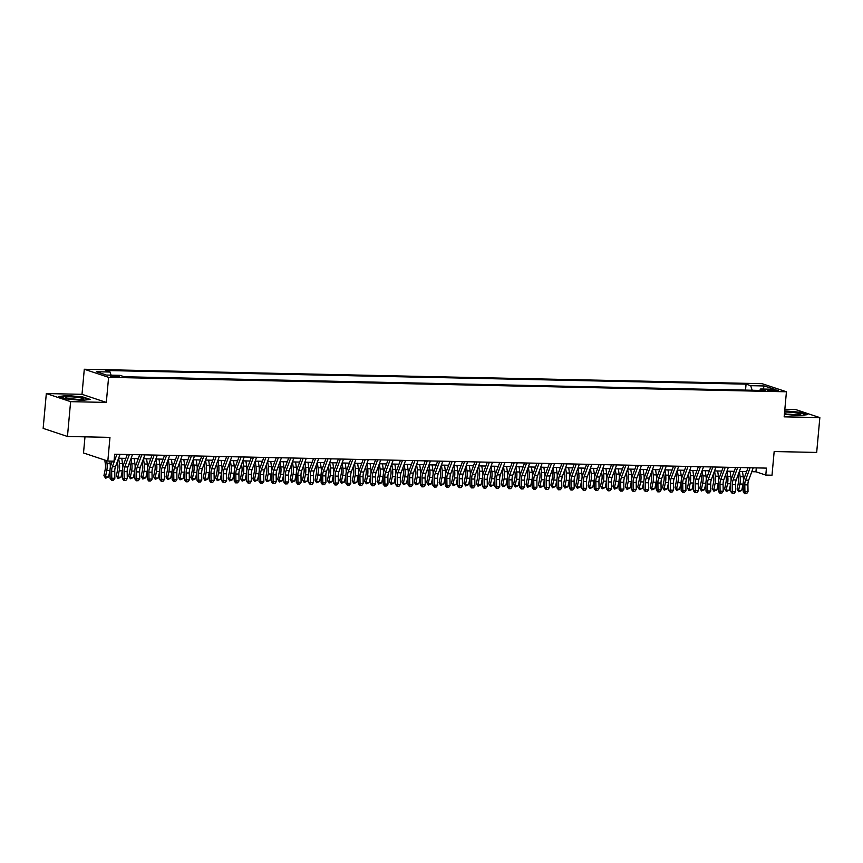 <?xml version="1.0" encoding="UTF-8"?>
<svg xmlns="http://www.w3.org/2000/svg" width="863" height="863" viewBox="0 0 863 863"><rect width="100%" height="100%" fill="white"/><g stroke="black" fill="none" stroke-linecap="round" stroke-linejoin="round"><path stroke-width="1.29" d="M116.883 377.012A4.509 0.572 5.2 0 0 119.277 376.721A4.509 0.572 5.2 0 0 112.675 375.61A4.509 0.572 5.2 0 0 110.291 375.901A4.509 0.572 5.2 0 0 116.883 377.012M84.984 436.851L83.517 452.967L107.821 461.058L114.024 461.198L114.66 454.229L766.43 468.113L765.794 475.082L772.007 475.211L774.165 451.532L816.678 452.439L819.85 417.616L795.546 409.515L784.845 409.289M46.322 393.56L43.15 428.382L67.454 436.473L70.615 401.651L106.311 402.417L108.598 377.347L84.294 369.245L82.007 394.315L46.322 393.56L70.615 401.651M108.598 377.347L786.441 391.78L762.137 383.69L84.294 369.245M772.094 389.677L769.365 389.612A4.369 0.561 5.2 0 0 767.045 389.903A4.369 0.561 5.2 0 0 773.431 390.971L776.161 391.036A4.369 0.561 5.2 0 0 778.48 390.745A4.369 0.561 5.2 0 0 772.094 389.677L771.986 390.907M752.18 390.259L750.681 385.675L746.074 384.143L105.48 370.497L110.076 372.029L96.419 371.737L106.397 375.06L120.054 375.351L124.65 376.883L765.254 390.529L760.659 388.997L759.71 390.41M750.681 385.675L764.327 385.966L774.316 389.289L760.659 388.997M745.934 390.119L124.272 376.753M107.821 461.058L109.968 437.379L67.454 436.473M786.441 391.78L784.154 416.851L819.85 417.616M751.77 471.705L755.945 471.791L765.794 475.082M118.619 458.221L125.869 458.372M131.036 458.48L138.285 458.641M142.201 462.126L142.632 465.125A7.055 3.344 91.2 0 1 142.492 470.011L141.176 476.408L142.708 477.714L144.024 471.317A10.572 5.016 -88.8 0 0 144.24 464.003L143.485 458.749L150.701 458.9M154.617 462.395L155.049 465.394A7.055 3.344 91.2 0 1 154.909 470.27L153.592 476.667L155.124 477.983L156.44 471.576A10.572 5.016 -88.8 0 0 156.656 464.262L155.901 459.008L163.107 459.17M167.034 462.654L167.465 465.653A7.055 3.344 91.2 0 1 167.325 470.54L166.009 476.937L167.541 478.242L168.857 471.845A10.572 5.016 -88.8 0 0 169.072 464.531L168.307 459.278L175.523 459.429M180.691 459.537L187.94 459.699M193.107 459.806L200.356 459.957M205.523 460.065L212.773 460.227M216.689 463.711L217.12 466.721A7.055 3.344 91.2 0 1 216.98 471.597L215.664 477.994L217.196 479.299L218.512 472.902A10.572 5.016 -88.8 0 0 218.727 465.589L217.972 460.335L225.189 460.486M230.356 460.594L237.595 460.756M242.773 460.864L250.011 461.015M255.178 461.133L262.428 461.284M267.595 461.392L274.844 461.543M280.011 461.662L287.26 461.813M291.176 465.308L291.618 468.307A7.055 3.344 91.2 0 1 291.467 473.183L290.151 479.58L291.683 480.885L292.999 474.488A10.572 5.016 -88.8 0 0 293.215 467.174L292.46 461.921L299.677 462.072M303.593 465.567L304.024 468.566A7.055 3.344 91.2 0 1 303.884 473.442L302.568 479.85L304.1 481.155L305.416 474.747A10.572 5.016 -88.8 0 0 305.631 467.433L304.876 462.19L312.093 462.341M317.26 462.449L324.499 462.6M329.677 462.719L336.915 462.87M342.082 462.978L349.332 463.129M354.499 463.248L361.748 463.399M365.675 466.894L366.106 469.893A7.055 3.344 91.2 0 1 365.955 474.769L364.639 481.166L366.171 482.471L367.487 476.074A10.572 5.016 -88.8 0 0 367.703 468.76L366.948 463.507L374.164 463.658M378.08 467.153L378.512 470.152A7.055 3.344 91.2 0 1 378.372 475.028L377.055 481.435L378.587 482.741L379.903 476.333A10.572 5.016 -88.8 0 0 380.119 469.019L379.364 463.776L386.581 463.927M391.748 464.035L398.986 464.197M404.164 464.305L411.403 464.456M416.57 464.564L423.819 464.726M428.987 464.833L436.236 464.984M440.162 468.48L440.594 471.478A7.055 3.344 91.2 0 1 440.454 476.354L439.127 482.751L440.659 484.057L441.975 477.66A10.572 5.016 -88.8 0 0 442.19 470.346L441.435 465.092L448.652 465.254M452.568 468.738L453.01 471.737A7.055 3.344 91.2 0 1 452.859 476.613L451.543 483.021L453.075 484.326L454.391 477.929A10.572 5.016 -88.8 0 0 454.607 470.605L453.852 465.362L461.069 465.513M466.236 465.621L473.485 465.783M478.652 465.891L485.891 466.042M491.069 466.149L498.307 466.311M503.474 466.419L510.723 466.57M514.65 470.065L515.082 473.064A7.055 3.344 91.2 0 1 514.941 477.94L513.614 484.337L515.146 485.642L516.473 479.245A10.572 5.016 -88.8 0 0 516.678 471.932L515.923 466.678L523.14 466.84M527.066 470.324L527.498 473.323A7.055 3.344 91.2 0 1 527.347 478.199L526.031 484.607L527.563 485.912L528.879 479.515A10.572 5.016 -88.8 0 0 529.095 472.201L528.339 466.948L535.556 467.099M540.723 467.207L547.973 467.368M553.14 467.476L560.378 467.627M565.556 467.735L572.795 467.897M577.962 468.005L585.211 468.156M589.138 471.651L589.569 474.65A7.055 3.344 91.2 0 1 589.429 479.526L588.113 485.923L589.634 487.239L590.961 480.831A10.572 5.016 -88.8 0 0 591.166 473.517L590.411 468.275L597.628 468.426M601.554 471.91L601.986 474.92A7.055 3.344 91.2 0 1 601.845 479.796L600.519 486.193L602.05 487.498L603.366 481.101A10.572 5.016 -88.8 0 0 603.582 473.787L602.827 468.533L610.044 468.685M615.211 468.792L622.46 468.954M627.628 469.062L634.877 469.213M640.044 469.332L647.282 469.483M651.209 472.978L651.641 475.977A7.055 3.344 91.2 0 1 651.5 480.853L650.184 487.25L651.716 488.555L653.032 482.158A10.572 5.016 -88.8 0 0 653.248 474.844L652.482 469.591L659.699 469.742M663.625 473.237L664.057 476.236A7.055 3.344 91.2 0 1 663.917 481.112L662.601 487.519L664.132 488.825L665.449 482.417A10.572 5.016 -88.8 0 0 665.653 475.103L664.898 469.86L672.115 470.011M676.042 473.507L676.473 476.505A7.055 3.344 91.2 0 1 676.333 481.381L675.006 487.778L676.538 489.084L677.865 482.687A10.572 5.016 -88.8 0 0 678.07 475.373L677.315 470.119L684.532 470.27M689.699 470.389L696.948 470.54M702.115 470.648L709.364 470.799M714.532 470.918L721.77 471.069M725.697 474.564L726.128 477.563A7.055 3.344 91.2 0 1 725.988 482.439L724.672 488.836L726.204 490.141L727.52 483.744A10.572 5.016 -88.8 0 0 727.736 476.43L726.98 471.176L734.186 471.327M738.113 474.823L738.545 477.822A7.055 3.344 91.2 0 1 738.404 482.697L737.088 489.105L738.62 490.411L739.936 484.003A10.572 5.016 -88.8 0 0 740.141 476.689L739.386 471.446L746.603 471.597M756.301 467.897L755.945 471.791M745.546 389.99L746.074 384.143M110.076 372.029L111.1 375.168M762.946 389.051L764.327 385.966M784.391 414.294L798.879 415.664L807.196 414.693L799.882 412.255L784.704 410.831M106.311 402.417L82.007 394.315M66.289 398.911L81.931 400.389L90.248 399.429L82.934 396.991L67.292 395.513L58.964 396.473L66.289 398.911M753.205 467.832L748.642 480.216A7.055 3.344 -88.8 0 0 747.908 484.898L748.016 491.781L744.92 491.705L745.373 493.636L744.704 493.722L746.614 493.658L745.373 493.636M750.098 467.768L745.535 480.152A7.055 3.344 -88.8 0 0 744.801 484.833L744.92 491.705L743.248 491.953L743.14 485.071A10.572 5.016 91.2 0 1 744.23 478.048L748.027 467.724M743.248 491.953L744.704 493.722M746.614 493.658L748.016 491.781M738.739 491.737L738.62 490.411L741.716 490.475L738.739 491.737L737.088 489.105M741.716 490.475L743.032 484.078A10.572 5.016 -88.8 0 0 743.172 483.323M743.421 481.187A10.572 5.016 -88.8 0 0 743.248 476.754L742.493 471.511M784.456 413.614A9.169 1.176 5.2 0 0 795.805 414.92A9.169 1.176 5.2 0 0 800.411 414.574A9.169 1.176 5.2 0 0 797.132 413.075A9.169 1.176 5.2 0 0 787.261 412.083A9.169 1.176 5.2 0 0 784.586 412.115M795.524 414.92A6.278 0.798 5.2 0 0 788.458 414.175A6.278 0.798 5.2 0 0 787.358 414.175M784.672 411.166L799.602 412.568L806.301 414.801M83.711 399.094A9.169 1.176 5.2 0 0 74.919 397.088A9.169 1.176 5.2 0 0 65.459 397.368A9.169 1.176 5.2 0 0 65.664 397.681A9.169 1.176 5.2 0 0 74.477 399.396A9.169 1.176 5.2 0 0 83.463 399.299A9.169 1.176 5.2 0 0 83.711 399.094M78.576 399.645A6.278 0.798 5.2 0 0 70.399 398.9M59.806 396.753L67.497 395.869L82.643 397.293L89.353 399.526M740.788 467.563L736.225 479.957A7.055 3.344 -88.8 0 0 735.492 484.639L735.6 491.511L732.504 491.446L732.957 493.366L732.288 493.463L734.197 493.388L732.957 493.366M737.682 467.498L733.119 479.893A7.055 3.344 -88.8 0 0 732.396 484.575L732.504 491.446L730.832 491.683L730.724 484.812A10.572 5.016 91.2 0 1 731.813 477.789L735.621 467.455M730.832 491.683L732.288 493.463M734.197 493.388L735.6 491.511M728.372 467.304L723.809 479.688A7.055 3.344 -88.8 0 0 723.075 484.37L723.194 491.252L720.087 491.176L720.54 493.097L719.871 493.194L721.792 493.129L720.54 493.097M725.265 467.239L720.702 479.623A7.055 3.344 -88.8 0 0 719.979 484.305L720.087 491.176L718.415 491.425L718.307 484.542A10.572 5.016 91.2 0 1 719.397 477.519L723.205 467.196M718.415 491.425L719.871 493.194M721.792 493.129L723.194 491.252M715.956 467.034L711.392 479.429A7.055 3.344 -88.8 0 0 710.67 484.111L710.778 490.982L707.671 490.918L708.135 492.838L707.466 492.935L709.375 492.859L708.135 492.838M712.849 466.969L708.286 479.364A7.055 3.344 -88.8 0 0 707.563 484.046L707.671 490.918L705.999 491.155L705.891 484.283A10.572 5.016 91.2 0 1 706.98 477.261L710.788 466.926M705.999 491.155L707.466 492.935M709.375 492.859L710.778 490.982M703.539 466.775L698.976 479.159A7.055 3.344 -88.8 0 0 698.253 483.841L698.361 490.723L695.254 490.648L695.718 492.568L695.049 492.665L696.959 492.6L695.718 492.568M700.432 466.71L695.88 479.094A7.055 3.344 -88.8 0 0 695.147 483.776L695.254 490.648L693.582 490.896L693.474 484.014A10.572 5.016 91.2 0 1 694.564 476.991L698.372 466.667M693.582 490.896L695.049 492.665M696.959 492.6L698.361 490.723M726.322 491.479L726.204 490.141L729.3 490.206L726.322 491.479L724.672 488.836M729.3 490.206L730.627 483.809A10.572 5.016 -88.8 0 0 730.767 483.053M731.004 480.918A10.572 5.016 -88.8 0 0 730.832 476.495L730.076 471.241M713.28 474.294L713.712 477.293A7.055 3.344 91.2 0 1 713.572 482.169L712.255 488.577L713.787 489.882L715.103 483.474A10.572 5.016 -88.8 0 0 715.319 476.16L714.564 470.918M713.906 491.209L713.787 489.882L716.894 489.947L713.906 491.209L712.255 488.577M716.894 489.947L718.21 483.55A10.572 5.016 -88.8 0 0 718.35 482.795M718.588 480.659A10.572 5.016 -88.8 0 0 718.426 476.225L717.66 470.982M700.864 474.035L701.295 477.034A7.055 3.344 91.2 0 1 701.155 481.91L699.839 488.307L701.371 489.612L702.687 483.215A10.572 5.016 -88.8 0 0 702.903 475.901L702.148 470.648M701.49 490.95L701.371 489.612L704.478 489.677L701.49 490.95L699.839 488.307M704.478 489.677L705.794 483.28A10.572 5.016 -88.8 0 0 705.934 482.525M706.171 480.389A10.572 5.016 -88.8 0 0 706.01 475.966L705.254 470.713M688.458 473.765L688.89 476.764A7.055 3.344 91.2 0 1 688.739 481.64L687.423 488.048L688.954 489.353L690.271 482.946A10.572 5.016 -88.8 0 0 690.486 475.632L689.731 470.389M689.073 490.68L688.954 489.353L692.061 489.418L689.073 490.68L687.423 488.048M692.061 489.418L693.377 483.01A10.572 5.016 -88.8 0 0 693.518 482.266M693.755 480.13A10.572 5.016 -88.8 0 0 693.593 475.696L692.838 470.454M691.123 466.505L686.56 478.9A7.055 3.344 -88.8 0 0 685.837 483.582L685.945 490.454L682.838 490.389L683.302 492.309L682.633 492.406L684.542 492.331L683.302 492.309M688.027 466.441L683.464 478.825A7.055 3.344 -88.8 0 0 682.73 483.507L682.838 490.389L681.166 490.626L681.058 483.755A10.572 5.016 91.2 0 1 682.158 476.732L685.956 466.398M681.166 490.626L682.633 492.406M684.542 492.331L685.945 490.454M676.668 490.411L676.538 489.084L679.645 489.148L676.668 490.411L675.006 487.778M679.645 489.148L680.961 482.751A10.572 5.016 -88.8 0 0 681.101 481.996M681.349 479.86A10.572 5.016 -88.8 0 0 681.177 475.437L680.422 470.184M678.706 466.247L674.154 478.631A7.055 3.344 -88.8 0 0 673.42 483.312L673.528 490.195L670.432 490.119L670.885 492.039L670.217 492.137L672.126 492.072L670.885 492.039M675.61 466.182L671.047 478.566A7.055 3.344 -88.8 0 0 670.314 483.248L670.432 490.119L668.76 490.367L668.642 483.485A10.572 5.016 91.2 0 1 669.742 476.462L673.539 466.139M668.76 490.367L670.217 492.137M672.126 492.072L673.528 490.195M664.251 490.152L664.132 488.825L667.228 488.89L664.251 490.152L662.601 487.519M667.228 488.89L668.545 482.482A10.572 5.016 -88.8 0 0 668.685 481.737M668.933 479.591A10.572 5.016 -88.8 0 0 668.76 475.168L668.005 469.925M666.301 465.977L661.738 478.372A7.055 3.344 -88.8 0 0 661.004 483.053L661.112 489.925L658.016 489.86L658.469 491.781L657.8 491.878L659.71 491.802L658.469 491.781M663.194 465.912L658.631 478.296A7.055 3.344 -88.8 0 0 657.908 482.978L658.016 489.86L656.344 490.098L656.236 483.226A10.572 5.016 91.2 0 1 657.326 476.203L661.134 465.869M656.344 490.098L657.8 491.878M659.71 491.802L661.112 489.925M651.835 489.882L651.716 488.555L654.812 488.62L651.835 489.882L650.184 487.25M654.812 488.62L656.139 482.223A10.572 5.016 -88.8 0 0 656.268 481.468M656.516 479.332A10.572 5.016 -88.8 0 0 656.344 474.909L655.589 469.655M653.884 465.718L649.321 478.102A7.055 3.344 -88.8 0 0 648.588 482.784L648.706 489.655L645.6 489.591L646.053 491.511L645.384 491.608L647.293 491.543L646.053 491.511M650.778 465.653L646.214 478.037A7.055 3.344 -88.8 0 0 645.492 482.719L645.6 489.591L643.927 489.839L643.82 482.956A10.572 5.016 91.2 0 1 644.909 475.934L648.717 465.61M643.927 489.839L645.384 491.608M647.293 491.543L648.706 489.655M638.793 472.708L639.224 475.707A7.055 3.344 91.2 0 1 639.084 480.583L637.768 486.98L639.3 488.296L640.616 481.888A10.572 5.016 -88.8 0 0 640.831 474.574L640.076 469.332M639.418 489.623L639.3 488.296L642.406 488.361L639.418 489.623L637.768 486.98M642.406 488.361L643.722 481.953A10.572 5.016 -88.8 0 0 643.863 481.209M644.1 479.062A10.572 5.016 -88.8 0 0 643.927 474.639L643.172 469.396M641.468 465.448L636.905 477.843A7.055 3.344 -88.8 0 0 636.182 482.525L636.29 489.397L633.183 489.332L633.647 491.252L632.978 491.349L634.888 491.274L633.647 491.252M638.361 465.384L633.798 477.768A7.055 3.344 -88.8 0 0 633.075 482.449L633.183 489.332L631.511 489.569L631.403 482.697A10.572 5.016 91.2 0 1 632.493 475.675L636.301 465.34M631.511 489.569L632.978 491.349M634.888 491.274L636.29 489.397M626.376 472.439L626.808 475.448A7.055 3.344 91.2 0 1 626.667 480.324L625.351 486.721L626.883 488.026L628.199 481.63A10.572 5.016 -88.8 0 0 628.415 474.316L627.66 469.062M627.002 489.353L626.883 488.026L629.99 488.091L627.002 489.353L625.351 486.721M629.99 488.091L631.306 481.694A10.572 5.016 -88.8 0 0 631.446 480.939M631.684 478.803A10.572 5.016 -88.8 0 0 631.522 474.38L630.756 469.127M629.051 465.189L624.488 477.573A7.055 3.344 -88.8 0 0 623.766 482.255L623.873 489.127L620.767 489.062L621.231 490.982L620.562 491.079L622.471 491.015L621.231 490.982M625.945 465.125L621.382 477.509A7.055 3.344 -88.8 0 0 620.659 482.19L620.767 489.062L619.095 489.31L618.987 482.428A10.572 5.016 91.2 0 1 620.076 475.405L623.884 465.081M619.095 489.31L620.562 491.079M622.471 491.015L623.873 489.127M613.96 472.18L614.402 475.179A7.055 3.344 91.2 0 1 614.251 480.055L612.935 486.452L614.467 487.768L615.783 481.36A10.572 5.016 -88.8 0 0 615.999 474.046L615.243 468.803M614.585 489.094L614.467 487.768L617.574 487.832L614.585 489.094L612.935 486.452M617.574 487.832L618.89 481.425A10.572 5.016 -88.8 0 0 619.03 480.68M619.267 478.534A10.572 5.016 -88.8 0 0 619.105 474.111L618.35 468.868M616.635 464.92L612.072 477.315A7.055 3.344 -88.8 0 0 611.349 481.996L611.457 488.868L608.35 488.803L608.814 490.723L608.145 490.82L610.055 490.745L608.814 490.723M613.539 464.855L608.976 477.239A7.055 3.344 -88.8 0 0 608.242 481.921L608.35 488.803L606.678 489.041L606.57 482.169A10.572 5.016 91.2 0 1 607.66 475.146L611.468 464.812M606.678 489.041L608.145 490.82M610.055 490.745L611.457 488.868M602.18 488.825L602.05 487.498L605.157 487.563L602.18 488.825L600.519 486.193M605.157 487.563L606.473 481.166A10.572 5.016 -88.8 0 0 606.613 480.411M606.851 478.275A10.572 5.016 -88.8 0 0 606.689 473.852L605.934 468.598M604.219 464.661L599.656 477.045A7.055 3.344 -88.8 0 0 598.933 481.727L599.041 488.598L595.934 488.534L596.398 490.454L595.729 490.551L597.638 490.486L596.398 490.454M601.123 464.596L596.56 476.98A7.055 3.344 -88.8 0 0 595.826 481.662L595.934 488.534L594.273 488.782L594.154 481.899A10.572 5.016 91.2 0 1 595.254 474.877L599.051 464.553M594.273 488.782L595.729 490.551M597.638 490.486L599.041 488.598M589.763 488.566L589.634 487.239L592.741 487.304L589.763 488.566L588.113 485.923M592.741 487.304L594.057 480.896A10.572 5.016 -88.8 0 0 594.197 480.152M594.445 478.005A10.572 5.016 -88.8 0 0 594.273 473.582L593.517 468.339M591.813 464.391L587.25 476.786A7.055 3.344 -88.8 0 0 586.516 481.457L586.624 488.339L583.528 488.275L583.981 490.195L583.312 490.292L585.222 490.216L583.981 490.195M588.706 464.326L584.143 476.71A7.055 3.344 -88.8 0 0 583.41 481.392L583.528 488.275L581.856 488.512L581.748 481.64A10.572 5.016 91.2 0 1 582.838 474.618L586.635 464.283M581.856 488.512L583.312 490.292M585.222 490.216L586.624 488.339M576.721 471.381L577.153 474.38A7.055 3.344 91.2 0 1 577.013 479.267L575.697 485.664L577.228 486.969L578.544 480.572A10.572 5.016 -88.8 0 0 578.749 473.258L577.994 468.005M577.347 488.296L577.228 486.969L580.324 487.034L577.347 488.296L575.697 485.664M580.324 487.034L581.64 480.637A10.572 5.016 -88.8 0 0 581.781 479.882M582.029 477.746A10.572 5.016 -88.8 0 0 581.856 473.323L581.101 468.07M579.397 464.132L574.834 476.516A7.055 3.344 -88.8 0 0 574.1 481.198L574.208 488.07L571.112 488.005L571.565 489.925L570.896 490.022L572.805 489.957L571.565 489.925M576.29 464.067L571.727 476.452A7.055 3.344 -88.8 0 0 571.004 481.133L571.112 488.005L569.44 488.253L569.332 481.371A10.572 5.016 91.2 0 1 570.421 474.348L574.229 464.024M569.44 488.253L570.896 490.022M572.805 489.957L574.208 488.07M564.305 471.122L564.736 474.121A7.055 3.344 91.2 0 1 564.596 478.997L563.28 485.394L564.812 486.71L566.128 480.303A10.572 5.016 -88.8 0 0 566.344 472.989L565.589 467.735M564.931 488.037L564.812 486.71L567.908 486.775L564.931 488.037L563.28 485.394M567.908 486.775L569.235 480.367A10.572 5.016 -88.8 0 0 569.375 479.623M569.612 477.476A10.572 5.016 -88.8 0 0 569.44 473.053L568.685 467.811M566.98 463.863L562.417 476.247A7.055 3.344 -88.8 0 0 561.684 480.928L561.802 487.811L558.695 487.746L559.148 489.666L558.48 489.763L560.4 489.688L559.148 489.666M563.873 463.798L559.31 476.182A7.055 3.344 -88.8 0 0 558.588 480.864L558.695 487.746L557.023 487.983L556.915 481.112A10.572 5.016 91.2 0 1 558.005 474.089L561.813 463.755M557.023 487.983L558.48 489.763M560.4 489.688L561.802 487.811M551.889 470.853L552.32 473.852A7.055 3.344 91.2 0 1 552.18 478.738L550.864 485.135L552.396 486.441L553.712 480.044A10.572 5.016 -88.8 0 0 553.927 472.73L553.172 467.476M552.514 487.768L552.396 486.441L555.502 486.505L552.514 487.768L550.864 485.135M555.502 486.505L556.818 480.108A10.572 5.016 -88.8 0 0 556.959 479.353M557.196 477.217A10.572 5.016 -88.8 0 0 557.034 472.795L556.268 467.541M554.564 463.604L550.001 475.988A7.055 3.344 -88.8 0 0 549.278 480.669L549.386 487.541L546.279 487.476L546.743 489.397L546.074 489.494L547.983 489.429L546.743 489.397M551.457 463.539L546.894 475.923A7.055 3.344 -88.8 0 0 546.171 480.605L546.279 487.476L544.607 487.714L544.499 480.842A10.572 5.016 91.2 0 1 545.589 473.819L549.397 463.496M544.607 487.714L546.074 489.494M547.983 489.429L549.386 487.541M539.472 470.594L539.904 473.593A7.055 3.344 91.2 0 1 539.763 478.469L538.447 484.866L539.979 486.182L541.295 479.774A10.572 5.016 -88.8 0 0 541.511 472.46L540.756 467.207M540.098 487.509L539.979 486.182L543.086 486.247L540.098 487.509L538.447 484.866M543.086 486.247L544.402 479.839A10.572 5.016 -88.8 0 0 544.542 479.094M544.78 476.948A10.572 5.016 -88.8 0 0 544.618 472.525L543.863 467.282M542.147 463.334L537.584 475.718A7.055 3.344 -88.8 0 0 536.862 480.4L536.969 487.282L533.863 487.217L534.326 489.138L533.658 489.235L535.567 489.159L534.326 489.138M539.041 463.269L534.488 475.653A7.055 3.344 -88.8 0 0 533.755 480.335L533.863 487.217L532.191 487.455L532.083 480.583A10.572 5.016 91.2 0 1 533.172 473.56L536.98 463.226M532.191 487.455L533.658 489.235M535.567 489.159L536.969 487.282M527.681 487.239L527.563 485.912L530.669 485.977L527.681 487.239L526.031 484.607M530.669 485.977L531.986 479.58A10.572 5.016 -88.8 0 0 532.126 478.825M532.363 476.689A10.572 5.016 -88.8 0 0 532.201 472.266L531.446 467.012M529.731 463.075L525.168 475.459A7.055 3.344 -88.8 0 0 524.445 480.141L524.553 487.012L521.446 486.948L521.91 488.868L521.241 488.965L523.151 488.9L521.91 488.868M526.635 463.01L522.072 475.394A7.055 3.344 -88.8 0 0 521.338 480.076L521.446 486.948L519.774 487.185L519.666 480.313A10.572 5.016 91.2 0 1 520.767 473.291L524.564 462.956M519.774 487.185L521.241 488.965M523.151 488.9L524.553 487.012M515.276 486.98L515.146 485.642L518.253 485.718L515.276 486.98L513.614 484.337M518.253 485.718L519.569 479.31A10.572 5.016 -88.8 0 0 519.709 478.566M519.958 476.419A10.572 5.016 -88.8 0 0 519.785 471.996L519.03 466.754M517.315 462.805L512.762 475.189A7.055 3.344 -88.8 0 0 512.029 479.871L512.137 486.754L509.041 486.689L509.494 488.609L508.825 488.706L510.734 488.631L509.494 488.609M514.219 462.741L509.655 475.125A7.055 3.344 -88.8 0 0 508.922 479.806L509.041 486.689L507.368 486.926L507.25 480.055A10.572 5.016 91.2 0 1 508.35 473.032L512.147 462.697M507.368 486.926L508.825 488.706M510.734 488.631L512.137 486.754M502.234 469.796L502.665 472.795A7.055 3.344 91.2 0 1 502.525 477.671L501.209 484.078L502.741 485.384L504.057 478.987A10.572 5.016 -88.8 0 0 504.262 471.673L503.507 466.419M502.859 486.71L502.741 485.384L505.837 485.448L502.859 486.71L501.209 484.078M505.837 485.448L507.153 479.051A10.572 5.016 -88.8 0 0 507.293 478.296M507.541 476.16A10.572 5.016 -88.8 0 0 507.368 471.737L506.613 466.484M504.909 462.546L500.346 474.93A7.055 3.344 -88.8 0 0 499.612 479.612L499.72 486.484L496.624 486.419L497.077 488.339L496.408 488.436L498.318 488.372L497.077 488.339M501.802 462.482L497.239 474.866A7.055 3.344 -88.8 0 0 496.516 479.548L496.624 486.419L494.952 486.656L494.844 479.785A10.572 5.016 91.2 0 1 495.934 472.762L499.742 462.428M494.952 486.656L496.408 488.436M498.318 488.372L499.72 486.484M489.817 469.537L490.249 472.536A7.055 3.344 91.2 0 1 490.108 477.412L488.792 483.809L490.324 485.114L491.64 478.717A10.572 5.016 -88.8 0 0 491.856 471.403L491.09 466.149M490.443 486.452L490.324 485.114L493.42 485.189L490.443 486.452L488.792 483.809M493.42 485.189L494.747 478.782A10.572 5.016 -88.8 0 0 494.877 478.037M495.125 475.891A10.572 5.016 -88.8 0 0 494.952 471.468L494.197 466.225M492.493 462.277L487.929 474.661A7.055 3.344 -88.8 0 0 487.196 479.343L487.315 486.225L484.208 486.16L484.661 488.08L483.992 488.178L485.901 488.102L484.661 488.08M489.386 462.212L484.823 474.596A7.055 3.344 -88.8 0 0 484.1 479.278L484.208 486.16L482.536 486.398L482.428 479.526A10.572 5.016 91.2 0 1 483.517 472.503L487.325 462.169M482.536 486.398L483.992 488.178M485.901 488.102L487.315 486.225M477.401 469.267L477.832 472.266A7.055 3.344 91.2 0 1 477.692 477.142L476.376 483.55L477.908 484.855L479.224 478.458A10.572 5.016 -88.8 0 0 479.44 471.144L478.685 465.891M478.026 486.182L477.908 484.855L481.015 484.92L478.026 486.182L476.376 483.55M481.015 484.92L482.331 478.523A10.572 5.016 -88.8 0 0 482.471 477.768M482.708 475.632A10.572 5.016 -88.8 0 0 482.536 471.209L481.781 465.955M480.076 462.018L475.513 474.402A7.055 3.344 -88.8 0 0 474.79 479.084L474.898 485.955L471.791 485.891L472.255 487.811L471.586 487.908L473.496 487.843L472.255 487.811M476.969 461.942L472.406 474.337A7.055 3.344 -88.8 0 0 471.683 479.019L471.791 485.891L470.119 486.128L470.011 479.256A10.572 5.016 91.2 0 1 471.101 472.234L474.909 461.899M470.119 486.128L471.586 487.908M473.496 487.843L474.898 485.955M464.984 469.008L465.416 472.007A7.055 3.344 91.2 0 1 465.276 476.883L463.96 483.28L465.491 484.585L466.807 478.188A10.572 5.016 -88.8 0 0 467.023 470.874L466.268 465.621M465.61 485.923L465.491 484.585L468.598 484.661L465.61 485.923L463.96 483.28M468.598 484.661L469.914 478.253A10.572 5.016 -88.8 0 0 470.055 477.509M470.292 475.362A10.572 5.016 -88.8 0 0 470.13 470.939L469.364 465.686M467.66 461.748L463.097 474.132A7.055 3.344 -88.8 0 0 462.374 478.814L462.482 485.696L459.375 485.632L459.839 487.552L459.17 487.649L461.079 487.573L459.839 487.552M464.553 461.683L459.99 474.067A7.055 3.344 -88.8 0 0 459.267 478.749L459.375 485.632L457.703 485.869L457.595 478.987A10.572 5.016 91.2 0 1 458.685 471.975L462.492 461.64M457.703 485.869L459.17 487.649M461.079 487.573L462.482 485.696M453.194 485.653L453.075 484.326L456.182 484.391L453.194 485.653L451.543 483.021M456.182 484.391L457.498 477.994A10.572 5.016 -88.8 0 0 457.638 477.239M457.875 475.103A10.572 5.016 -88.8 0 0 457.714 470.68L456.959 465.427M455.243 461.489L450.68 473.873A7.055 3.344 -88.8 0 0 449.957 478.555L450.065 485.427L446.958 485.362L447.422 487.282L446.754 487.379L448.663 487.315L447.422 487.282M452.147 461.414L447.584 473.809A7.055 3.344 -88.8 0 0 446.851 478.49L446.958 485.362L445.286 485.599L445.179 478.728A10.572 5.016 91.2 0 1 446.268 471.705L450.076 461.371M445.286 485.599L446.754 487.379M448.663 487.315L450.065 485.427M440.788 485.394L440.659 484.057L443.765 484.132L440.788 485.394L439.127 482.751M443.765 484.132L445.081 477.724A10.572 5.016 -88.8 0 0 445.222 476.98M445.459 474.833A10.572 5.016 -88.8 0 0 445.297 470.411L444.542 465.157M442.827 461.22L438.264 473.604A7.055 3.344 -88.8 0 0 437.541 478.285L437.649 485.168L434.542 485.103L435.006 487.023L434.337 487.12L436.247 487.045L435.006 487.023M439.731 461.155L435.168 473.539A7.055 3.344 -88.8 0 0 434.434 478.221L434.542 485.103L432.881 485.34L432.762 478.458A10.572 5.016 91.2 0 1 433.862 471.435L437.66 461.112M432.881 485.34L434.337 487.12M436.247 487.045L437.649 485.168M430.421 460.961L425.858 473.345A7.055 3.344 -88.8 0 0 425.125 478.026L425.232 484.898L422.136 484.833L422.59 486.754L421.921 486.851L423.83 486.786L422.59 486.754M427.314 460.885L422.751 473.28A7.055 3.344 -88.8 0 0 422.018 477.962L422.136 484.833L420.464 485.071L420.357 478.199A10.572 5.016 91.2 0 1 421.446 471.176L425.243 460.842M420.464 485.071L421.921 486.851M423.83 486.786L425.232 484.898M418.005 460.691L413.442 473.075A7.055 3.344 -88.8 0 0 412.708 477.757L412.816 484.639L409.72 484.575L410.173 486.495L409.504 486.592L411.414 486.516L410.173 486.495M414.898 460.626L410.335 473.01A7.055 3.344 -88.8 0 0 409.612 477.692L409.72 484.575L408.048 484.812L407.94 477.929A10.572 5.016 91.2 0 1 409.03 470.907L412.838 460.583M408.048 484.812L409.504 486.592M411.414 486.516L412.816 484.639M427.746 468.21L428.177 471.209A7.055 3.344 91.2 0 1 428.037 476.085L426.721 482.493L428.242 483.798L429.569 477.401A10.572 5.016 -88.8 0 0 429.774 470.076L429.019 464.833M428.372 485.125L428.242 483.798L431.349 483.863L428.372 485.125L426.721 482.493M431.349 483.863L432.665 477.466A10.572 5.016 -88.8 0 0 432.805 476.71M433.053 474.574A10.572 5.016 -88.8 0 0 432.881 470.152L432.126 464.898M415.33 467.951L415.761 470.95A7.055 3.344 91.2 0 1 415.621 475.826L414.305 482.223L415.837 483.528L417.153 477.131A10.572 5.016 -88.8 0 0 417.358 469.817L416.602 464.564M415.955 484.866L415.837 483.528L418.933 483.604L415.955 484.866L414.305 482.223M418.933 483.604L420.249 477.196A10.572 5.016 -88.8 0 0 420.389 476.452M420.637 474.305A10.572 5.016 -88.8 0 0 420.464 469.882L419.709 464.628M402.913 467.681L403.345 470.68A7.055 3.344 91.2 0 1 403.204 475.556L401.888 481.964L403.42 483.269L404.736 476.872A10.572 5.016 -88.8 0 0 404.952 469.548L404.197 464.305M403.539 484.596L403.42 483.269L406.516 483.334L403.539 484.596L401.888 481.964M406.516 483.334L407.843 476.937A10.572 5.016 -88.8 0 0 407.983 476.182M408.221 474.046A10.572 5.016 -88.8 0 0 408.048 469.623L407.293 464.37M405.588 460.432L401.025 472.816A7.055 3.344 -88.8 0 0 400.292 477.498L400.41 484.37L397.304 484.305L397.757 486.225L397.088 486.322L399.008 486.257L397.757 486.225M402.482 460.357L397.919 472.751A7.055 3.344 -88.8 0 0 397.196 477.433L397.304 484.305L395.632 484.542L395.524 477.671A10.572 5.016 91.2 0 1 396.613 470.648L400.421 460.313M395.632 484.542L397.088 486.322M399.008 486.257L400.41 484.37M390.497 467.422L390.928 470.421A7.055 3.344 91.2 0 1 390.788 475.297L389.472 481.694L391.004 483L392.32 476.603A10.572 5.016 -88.8 0 0 392.536 469.289L391.78 464.035M391.122 484.337L391.004 483L394.111 483.064L391.122 484.337L389.472 481.694M394.111 483.064L395.427 476.667A10.572 5.016 -88.8 0 0 395.567 475.923M395.804 473.776A10.572 5.016 -88.8 0 0 395.642 469.353L394.876 464.1M393.172 460.162L388.609 472.546A7.055 3.344 -88.8 0 0 387.886 477.228L387.994 484.111L384.887 484.046L385.351 485.966L384.682 486.052L386.592 485.988L385.351 485.966M390.065 460.098L385.502 472.482A7.055 3.344 -88.8 0 0 384.779 477.163L384.887 484.046L383.215 484.283L383.107 477.401A10.572 5.016 91.2 0 1 384.197 470.378L388.005 460.055M383.215 484.283L384.682 486.052M386.592 485.988L387.994 484.111M378.706 484.067L378.587 482.741L381.694 482.805L378.706 484.067L377.055 481.435M381.694 482.805L383.01 476.408A10.572 5.016 -88.8 0 0 383.15 475.653M383.388 473.517A10.572 5.016 -88.8 0 0 383.226 469.094L382.471 463.841M380.756 459.893L376.192 472.288A7.055 3.344 -88.8 0 0 375.47 476.969L375.578 483.841L372.471 483.776L372.935 485.696L372.266 485.793L374.175 485.718L372.935 485.696M377.649 459.828L373.096 472.223A7.055 3.344 -88.8 0 0 372.363 476.905L372.471 483.776L370.799 484.014L370.691 477.142A10.572 5.016 91.2 0 1 371.78 470.119L375.588 459.785M370.799 484.014L372.266 485.793M374.175 485.718L375.578 483.841M366.29 483.809L366.171 482.471L369.278 482.536L366.29 483.809L364.639 481.166M369.278 482.536L370.594 476.139A10.572 5.016 -88.8 0 0 370.734 475.384M370.971 473.248A10.572 5.016 -88.8 0 0 370.81 468.825L370.054 463.571M368.339 459.634L363.776 472.018A7.055 3.344 -88.8 0 0 363.053 476.7L363.161 483.582L360.054 483.507L360.518 485.438L359.849 485.524L361.759 485.459L360.518 485.438M365.243 459.569L360.68 471.953A7.055 3.344 -88.8 0 0 359.947 476.635L360.054 483.507L358.382 483.755L358.274 476.872A10.572 5.016 91.2 0 1 359.375 469.85L363.172 459.526M358.382 483.755L359.849 485.524M361.759 485.459L363.161 483.582M353.258 466.624L353.69 469.623A7.055 3.344 91.2 0 1 353.55 474.499L352.223 480.907L353.754 482.212L355.081 475.804A10.572 5.016 -88.8 0 0 355.286 468.49L354.531 463.248M353.884 483.539L353.754 482.212L356.861 482.277L353.884 483.539L352.223 480.907M356.861 482.277L358.177 475.88A10.572 5.016 -88.8 0 0 358.318 475.125M358.566 472.989A10.572 5.016 -88.8 0 0 358.393 468.555L357.638 463.312M355.923 459.364L351.37 471.759A7.055 3.344 -88.8 0 0 350.637 476.441L350.745 483.312L347.649 483.248L348.102 485.168L347.433 485.265L349.342 485.189L348.102 485.168M352.827 459.299L348.264 471.694A7.055 3.344 -88.8 0 0 347.53 476.376L347.649 483.248L345.977 483.485L345.858 476.613A10.572 5.016 91.2 0 1 346.958 469.591L350.756 459.256M345.977 483.485L347.433 485.265M349.342 485.189L350.745 483.312M340.842 466.365L341.273 469.364A7.055 3.344 91.2 0 1 341.133 474.24L339.817 480.637L341.349 481.942L342.665 475.545A10.572 5.016 -88.8 0 0 342.87 468.231L342.115 462.978M341.468 483.28L341.349 481.942L344.445 482.007L341.468 483.28L339.817 480.637M344.445 482.007L345.761 475.61A10.572 5.016 -88.8 0 0 345.901 474.855M346.149 472.719A10.572 5.016 -88.8 0 0 345.977 468.296L345.222 463.043M343.517 459.105L338.954 471.489A7.055 3.344 -88.8 0 0 338.22 476.171L338.328 483.053L335.232 482.978L335.685 484.898L335.017 484.995L336.926 484.93L335.685 484.898M340.41 459.04L335.847 471.425A7.055 3.344 -88.8 0 0 335.124 476.106L335.232 482.978L333.56 483.226L333.452 476.344A10.572 5.016 91.2 0 1 334.542 469.321L338.35 458.997M333.56 483.226L335.017 484.995M336.926 484.93L338.328 483.053M328.425 466.096L328.857 469.094A7.055 3.344 91.2 0 1 328.717 473.97L327.401 480.378L328.932 481.683L330.249 475.276A10.572 5.016 -88.8 0 0 330.464 467.962L329.698 462.719M329.051 483.01L328.932 481.683L332.028 481.748L329.051 483.01L327.401 480.378M332.028 481.748L333.355 475.351A10.572 5.016 -88.8 0 0 333.485 474.596M333.733 472.46A10.572 5.016 -88.8 0 0 333.56 468.026L332.805 462.784M331.101 458.836L326.538 471.23A7.055 3.344 -88.8 0 0 325.804 475.912L325.923 482.784L322.816 482.719L323.269 484.639L322.6 484.736L324.51 484.661L323.269 484.639M327.994 458.771L323.431 471.166A7.055 3.344 -88.8 0 0 322.708 475.847L322.816 482.719L321.144 482.956L321.036 476.085A10.572 5.016 91.2 0 1 322.126 469.062L325.934 458.728M321.144 482.956L322.6 484.736M324.51 484.661L325.923 482.784M316.009 465.837L316.441 468.836A7.055 3.344 91.2 0 1 316.3 473.711L314.984 480.108L316.516 481.414L317.832 475.017A10.572 5.016 -88.8 0 0 318.048 467.703L317.293 462.449M316.635 482.751L316.516 481.414L319.623 481.478L316.635 482.751L314.984 480.108M319.623 481.478L320.939 475.082A10.572 5.016 -88.8 0 0 321.079 474.326M321.316 472.19A10.572 5.016 -88.8 0 0 321.144 467.768L320.389 462.514M318.684 458.577L314.121 470.961A7.055 3.344 -88.8 0 0 313.398 475.642L313.506 482.525L310.4 482.449L310.863 484.37L310.195 484.467L312.104 484.402L310.863 484.37M315.578 458.512L311.014 470.896A7.055 3.344 -88.8 0 0 310.292 475.578L310.4 482.449L308.727 482.697L308.62 475.815A10.572 5.016 91.2 0 1 309.709 468.792L313.517 458.469M308.727 482.697L310.195 484.467M312.104 484.402L313.506 482.525M304.218 482.482L304.1 481.155L307.206 481.22L304.218 482.482L302.568 479.85M307.206 481.22L308.523 474.823A10.572 5.016 -88.8 0 0 308.663 474.067M308.9 471.932A10.572 5.016 -88.8 0 0 308.738 467.498L307.972 462.255M306.268 458.307L301.705 470.702A7.055 3.344 -88.8 0 0 300.982 475.384L301.09 482.255L297.983 482.19L298.447 484.111L297.778 484.208L299.688 484.132L298.447 484.111M303.161 458.242L298.598 470.637A7.055 3.344 -88.8 0 0 297.875 475.308L297.983 482.19L296.311 482.428L296.203 475.556A10.572 5.016 91.2 0 1 297.293 468.533L301.101 458.199M296.311 482.428L297.778 484.208M299.688 484.132L301.09 482.255M291.802 482.223L291.683 480.885L294.79 480.95L291.802 482.223L290.151 479.58M294.79 480.95L296.106 474.553A10.572 5.016 -88.8 0 0 296.246 473.798M296.484 471.662A10.572 5.016 -88.8 0 0 296.322 467.239L295.567 461.985M293.851 458.048L289.288 470.432A7.055 3.344 -88.8 0 0 288.566 475.114L288.674 481.996L285.567 481.921L286.031 483.841L285.362 483.938L287.271 483.873L286.031 483.841M290.755 457.983L286.192 470.367A7.055 3.344 -88.8 0 0 285.459 475.049L285.567 481.921L283.895 482.169L283.787 475.286A10.572 5.016 91.2 0 1 284.876 468.264L288.684 457.94M283.895 482.169L285.362 483.938M287.271 483.873L288.674 481.996M278.771 465.038L279.202 468.037A7.055 3.344 91.2 0 1 279.062 472.913L277.735 479.321L279.267 480.626L280.583 474.219A10.572 5.016 -88.8 0 0 280.799 466.905L280.044 461.662M279.396 481.953L279.267 480.626L282.374 480.691L279.396 481.953L277.735 479.321M282.374 480.691L283.69 474.283A10.572 5.016 -88.8 0 0 283.83 473.539M284.067 471.403A10.572 5.016 -88.8 0 0 283.905 466.969L283.15 461.727M281.435 457.778L276.872 470.173A7.055 3.344 -88.8 0 0 276.149 474.855L276.257 481.727L273.15 481.662L273.614 483.582L272.945 483.679L274.855 483.604L273.614 483.582M278.339 457.714L273.776 470.098A7.055 3.344 -88.8 0 0 273.042 474.779L273.15 481.662L271.489 481.899L271.37 475.028A10.572 5.016 91.2 0 1 272.471 468.005L276.268 457.67M271.489 481.899L272.945 483.679M274.855 483.604L276.257 481.727M266.354 464.779L266.786 467.778A7.055 3.344 91.2 0 1 266.645 472.654L265.329 479.051L266.85 480.357L268.177 473.96A10.572 5.016 -88.8 0 0 268.382 466.646L267.627 461.392M266.98 481.683L266.85 480.357L269.957 480.421L266.98 481.683L265.329 479.051M269.957 480.421L271.273 474.024A10.572 5.016 -88.8 0 0 271.413 473.269M271.662 471.133A10.572 5.016 -88.8 0 0 271.489 466.71L270.734 461.457M269.029 457.519L264.466 469.904A7.055 3.344 -88.8 0 0 263.733 474.585L263.841 481.457L260.745 481.392L261.198 483.312L260.529 483.409L262.438 483.345L261.198 483.312M265.923 457.455L261.36 469.839A7.055 3.344 -88.8 0 0 260.626 474.521L260.745 481.392L259.073 481.64L258.965 474.758A10.572 5.016 91.2 0 1 260.054 467.735L263.851 457.412M259.073 481.64L260.529 483.409M262.438 483.345L263.841 481.457M253.938 464.51L254.369 467.509A7.055 3.344 91.2 0 1 254.229 472.385L252.913 478.792L254.445 480.098L255.761 473.69A10.572 5.016 -88.8 0 0 255.966 466.376L255.211 461.133M254.563 481.425L254.445 480.098L257.541 480.162L254.563 481.425L252.913 478.792M257.541 480.162L258.857 473.755A10.572 5.016 -88.8 0 0 258.997 473.01M259.245 470.864A10.572 5.016 -88.8 0 0 259.073 466.441L258.317 461.198M256.613 457.25L252.05 469.645A7.055 3.344 -88.8 0 0 251.316 474.326L251.424 481.198L248.328 481.133L248.781 483.053L248.113 483.151L250.022 483.075L248.781 483.053M253.506 457.185L248.943 469.569A7.055 3.344 -88.8 0 0 248.22 474.251L248.328 481.133L246.656 481.371L246.548 474.499A10.572 5.016 91.2 0 1 247.638 467.476L251.446 457.142M246.656 481.371L248.113 483.151M250.022 483.075L251.424 481.198M241.521 464.251L241.953 467.25A7.055 3.344 91.2 0 1 241.813 472.126L240.497 478.523L242.028 479.828L243.344 473.431A10.572 5.016 -88.8 0 0 243.56 466.117L242.805 460.864M242.147 481.155L242.028 479.828L245.124 479.893L242.147 481.155L240.497 478.523M245.124 479.893L246.451 473.496A10.572 5.016 -88.8 0 0 246.591 472.741M246.829 470.605A10.572 5.016 -88.8 0 0 246.656 466.182L245.901 460.928M244.197 456.991L239.634 469.375A7.055 3.344 -88.8 0 0 238.9 474.057L239.019 480.928L235.912 480.864L236.365 482.784L235.696 482.881L237.616 482.816L236.365 482.784M241.09 456.926L236.527 469.31A7.055 3.344 -88.8 0 0 235.804 473.992L235.912 480.864L234.24 481.112L234.132 474.229A10.572 5.016 91.2 0 1 235.221 467.207L239.029 456.883M234.24 481.112L235.696 482.881M237.616 482.816L239.019 480.928M229.105 463.981L229.536 466.98A7.055 3.344 91.2 0 1 229.396 471.856L228.08 478.253L229.612 479.569L230.928 473.161A10.572 5.016 -88.8 0 0 231.144 465.847L230.389 460.605M229.731 480.896L229.612 479.569L232.719 479.634L229.731 480.896L228.08 478.253M232.719 479.634L234.035 473.226A10.572 5.016 -88.8 0 0 234.175 472.482M234.412 470.335A10.572 5.016 -88.8 0 0 234.251 465.912L233.485 460.669M231.78 456.721L227.217 469.116A7.055 3.344 -88.8 0 0 226.494 473.798L226.602 480.669L223.495 480.605L223.959 482.525L223.29 482.622L225.2 482.546L223.959 482.525M228.673 456.656L224.11 469.041A7.055 3.344 -88.8 0 0 223.388 473.722L223.495 480.605L221.823 480.842L221.715 473.97A10.572 5.016 91.2 0 1 222.805 466.948L226.613 456.613M221.823 480.842L223.29 482.622M225.2 482.546L226.602 480.669M217.314 480.626L217.196 479.299L220.302 479.364L217.314 480.626L215.664 477.994M220.302 479.364L221.618 472.967A10.572 5.016 -88.8 0 0 221.759 472.212M221.996 470.076A10.572 5.016 -88.8 0 0 221.834 465.653L221.079 460.4M219.364 456.462L214.801 468.846A7.055 3.344 -88.8 0 0 214.078 473.528L214.186 480.4L211.079 480.335L211.543 482.255L210.874 482.352L212.783 482.288L211.543 482.255M216.257 456.398L211.705 468.782A7.055 3.344 -88.8 0 0 210.971 473.463L211.079 480.335L209.407 480.583L209.299 473.701A10.572 5.016 91.2 0 1 210.389 466.678L214.197 456.354M209.407 480.583L210.874 482.352M212.783 482.288L214.186 480.4M204.283 463.453L204.714 466.452A7.055 3.344 91.2 0 1 204.563 471.327L203.247 477.724L204.779 479.041L206.095 472.633A10.572 5.016 -88.8 0 0 206.311 465.319L205.556 460.076M204.898 480.367L204.779 479.041L207.886 479.105L204.898 480.367L203.247 477.724M207.886 479.105L209.202 472.697A10.572 5.016 -88.8 0 0 209.342 471.953M209.58 469.806A10.572 5.016 -88.8 0 0 209.418 465.384L208.663 460.141M206.947 456.193L202.384 468.587A7.055 3.344 -88.8 0 0 201.662 473.269L201.769 480.141L198.663 480.076L199.126 481.996L198.458 482.093L200.367 482.018L199.126 481.996M203.851 456.128L199.288 468.512A7.055 3.344 -88.8 0 0 198.555 473.194L198.663 480.076L196.991 480.313L196.883 473.442A10.572 5.016 91.2 0 1 197.983 466.419L201.78 456.085M196.991 480.313L198.458 482.093M200.367 482.018L201.769 480.141M191.866 463.183L192.298 466.193A7.055 3.344 91.2 0 1 192.158 471.069L190.831 477.466L192.363 478.771L193.69 472.374A10.572 5.016 -88.8 0 0 193.895 465.06L193.139 459.806M192.492 480.098L192.363 478.771L195.47 478.836L192.492 480.098L190.831 477.466M195.47 478.836L196.786 472.439A10.572 5.016 -88.8 0 0 196.926 471.683M197.174 469.548A10.572 5.016 -88.8 0 0 197.001 465.125L196.246 459.871M194.531 455.934L189.979 468.318A7.055 3.344 -88.8 0 0 189.245 473L189.353 479.871L186.257 479.806L186.71 481.727L186.041 481.824L187.951 481.759L186.71 481.727M191.435 455.869L186.872 468.253A7.055 3.344 -88.8 0 0 186.138 472.935L186.257 479.806L184.585 480.055L184.466 473.172A10.572 5.016 91.2 0 1 185.567 466.149L189.364 455.826M184.585 480.055L186.041 481.824M187.951 481.759L189.353 479.871M179.45 462.924L179.882 465.923A7.055 3.344 91.2 0 1 179.741 470.799L178.425 477.196L179.957 478.512L181.273 472.104A10.572 5.016 -88.8 0 0 181.478 464.79L180.723 459.537M180.076 479.839L179.957 478.512L183.053 478.577L180.076 479.839L178.425 477.196M183.053 478.577L184.369 472.169A10.572 5.016 -88.8 0 0 184.509 471.425M184.758 469.278A10.572 5.016 -88.8 0 0 184.585 464.855L183.83 459.612M182.125 455.664L177.562 468.048A7.055 3.344 -88.8 0 0 176.829 472.73L176.937 479.612L173.841 479.548L174.294 481.468L173.625 481.565L175.534 481.489L174.294 481.468M179.019 455.599L174.455 467.983A7.055 3.344 -88.8 0 0 173.733 472.665L173.841 479.548L172.169 479.785L172.061 472.913A10.572 5.016 91.2 0 1 173.15 465.891L176.958 455.556M172.169 479.785L173.625 481.565M175.534 481.489L176.937 479.612M167.659 479.569L167.541 478.242L170.637 478.307L167.659 479.569L166.009 476.937M170.637 478.307L171.964 471.91A10.572 5.016 -88.8 0 0 172.093 471.155M172.341 469.019A10.572 5.016 -88.8 0 0 172.169 464.596L171.413 459.343M169.709 455.405L165.146 467.789A7.055 3.344 -88.8 0 0 164.412 472.471L164.531 479.343L161.424 479.278L161.877 481.198L161.208 481.295L163.118 481.23L161.877 481.198M166.602 455.34L162.039 467.724A7.055 3.344 -88.8 0 0 161.316 472.406L161.424 479.278L159.752 479.526L159.644 472.644A10.572 5.016 91.2 0 1 160.734 465.621L164.542 455.297M159.752 479.526L161.208 481.295M163.118 481.23L164.531 479.343M155.243 479.31L155.124 477.983L158.231 478.048L155.243 479.31L153.592 476.667M158.231 478.048L159.547 471.64A10.572 5.016 -88.8 0 0 159.687 470.896M159.925 468.749A10.572 5.016 -88.8 0 0 159.752 464.326L158.997 459.084M157.293 455.135L152.729 467.519A7.055 3.344 -88.8 0 0 152.007 472.201L152.115 479.084L149.008 479.019L149.472 480.939L148.803 481.036L150.712 480.961L149.472 480.939M154.186 455.071L149.623 467.455A7.055 3.344 -88.8 0 0 148.9 472.137L149.008 479.019L147.336 479.256L147.228 472.385A10.572 5.016 91.2 0 1 148.317 465.362L152.125 455.028M147.336 479.256L148.803 481.036M150.712 480.961L152.115 479.084M142.827 479.041L142.708 477.714L145.815 477.778L142.827 479.041L141.176 476.408M145.815 477.778L147.131 471.381A10.572 5.016 -88.8 0 0 147.271 470.626M147.508 468.49A10.572 5.016 -88.8 0 0 147.346 464.067L146.581 458.814M144.876 454.877L140.313 467.261A7.055 3.344 -88.8 0 0 139.59 471.942L139.698 478.814L136.591 478.749L137.055 480.669L136.386 480.767L138.296 480.702L137.055 480.669M141.769 454.812L137.206 467.196A7.055 3.344 -88.8 0 0 136.483 471.878L136.591 478.749L134.919 478.987L134.811 472.115A10.572 5.016 91.2 0 1 135.901 465.092L139.709 454.758M134.919 478.987L136.386 480.767M138.296 480.702L139.698 478.814M129.784 461.867L130.227 464.866A7.055 3.344 91.2 0 1 130.076 469.742L128.76 476.139L130.291 477.455L131.608 471.047A10.572 5.016 -88.8 0 0 131.823 463.733L131.068 458.48M130.41 478.782L130.291 477.455L133.398 477.519L130.41 478.782L128.76 476.139M133.398 477.519L134.714 471.112A10.572 5.016 -88.8 0 0 134.855 470.367M135.092 468.221A10.572 5.016 -88.8 0 0 134.93 463.798L134.175 458.555M132.46 454.607L127.897 466.991A7.055 3.344 -88.8 0 0 127.174 471.673L127.282 478.555L124.175 478.49L124.639 480.411L123.97 480.508L125.879 480.432L124.639 480.411M129.364 454.542L124.801 466.926A7.055 3.344 -88.8 0 0 124.067 471.608L124.175 478.49L122.503 478.728L122.395 471.856A10.572 5.016 91.2 0 1 123.485 464.833L127.293 454.499M122.503 478.728L123.97 480.508M125.879 480.432L127.282 478.555M117.379 461.597L117.81 464.596A7.055 3.344 91.2 0 1 117.67 469.472L116.343 475.88L117.875 477.185L119.191 470.788A10.572 5.016 -88.8 0 0 119.407 463.474L118.652 458.221M118.004 478.512L117.875 477.185L120.982 477.25L118.004 478.512L116.343 475.88M120.982 477.25L122.298 470.853A10.572 5.016 -88.8 0 0 122.438 470.098M122.675 467.962A10.572 5.016 -88.8 0 0 122.514 463.539L121.759 458.285M120.043 454.348L115.48 466.732A7.055 3.344 -88.8 0 0 114.757 471.414L114.865 478.285L111.758 478.221L112.222 480.141L111.554 480.238L113.463 480.173L112.222 480.141M116.947 454.283L112.384 466.667A7.055 3.344 -88.8 0 0 111.651 471.349L111.758 478.221L110.097 478.458L109.979 471.586A10.572 5.016 91.2 0 1 111.079 464.564L112.33 461.155M114.585 455.038L114.876 454.229M110.097 478.458L111.554 480.238M113.463 480.173L114.865 478.285M104.779 460.044L105.394 464.337A7.055 3.344 91.2 0 1 105.254 469.213L103.938 475.61L105.459 476.915L106.785 470.518A10.572 5.016 -88.8 0 0 106.99 463.204L106.624 460.669M105.588 478.253L105.459 476.915L108.565 476.991L105.588 478.253L103.938 475.61M108.565 476.991L109.881 470.583A10.572 5.016 -88.8 0 0 110.022 469.839M110.27 467.692A10.572 5.016 -88.8 0 0 110.097 463.269L109.784 461.101M769.278 390.594L769.365 389.612M748.642 480.216L745.535 480.152M747.908 484.898L744.801 484.833M739.936 484.003L743.032 484.078M740.141 476.689L743.248 476.754M736.225 479.957L733.119 479.893M735.492 484.639L732.396 484.575M723.809 479.688L720.702 479.623M723.075 484.37L719.979 484.305M711.392 479.429L708.286 479.364M710.67 484.111L707.563 484.046M698.976 479.159L695.88 479.094M698.253 483.841L695.147 483.776M727.52 483.744L730.627 483.809M727.736 476.43L730.832 476.495M715.103 483.474L718.21 483.55M715.319 476.16L718.426 476.225M702.687 483.215L705.794 483.28M702.903 475.901L706.01 475.966M690.271 482.946L693.377 483.01M690.486 475.632L693.593 475.696M686.56 478.9L683.464 478.825M685.837 483.582L682.73 483.507M677.865 482.687L680.961 482.751M678.07 475.373L681.177 475.437M674.154 478.631L671.047 478.566M673.42 483.312L670.314 483.248M665.449 482.417L668.545 482.482M665.653 475.103L668.76 475.168M661.738 478.372L658.631 478.296M661.004 483.053L657.908 482.978M653.032 482.158L656.139 482.223M653.248 474.844L656.344 474.909M649.321 478.102L646.214 478.037M648.588 482.784L645.492 482.719M640.616 481.888L643.722 481.953M640.831 474.574L643.927 474.639M636.905 477.843L633.798 477.768M636.182 482.525L633.075 482.449M628.199 481.63L631.306 481.694M628.415 474.316L631.522 474.38M624.488 477.573L621.382 477.509M623.766 482.255L620.659 482.19M615.783 481.36L618.89 481.425M615.999 474.046L619.105 474.111M612.072 477.315L608.976 477.239M611.349 481.996L608.242 481.921M603.366 481.101L606.473 481.166M603.582 473.787L606.689 473.852M599.656 477.045L596.56 476.98M598.933 481.727L595.826 481.662M590.961 480.831L594.057 480.896M591.166 473.517L594.273 473.582M587.25 476.786L584.143 476.71M586.516 481.457L583.41 481.392M578.544 480.572L581.64 480.637M578.749 473.258L581.856 473.323M574.834 476.516L571.727 476.452M574.1 481.198L571.004 481.133M566.128 480.303L569.235 480.367M566.344 472.989L569.44 473.053M562.417 476.247L559.31 476.182M561.684 480.928L558.588 480.864M553.712 480.044L556.818 480.108M553.927 472.73L557.034 472.795M550.001 475.988L546.894 475.923M549.278 480.669L546.171 480.605M541.295 479.774L544.402 479.839M541.511 472.46L544.618 472.525M537.584 475.718L534.488 475.653M536.862 480.4L533.755 480.335M528.879 479.515L531.986 479.58M529.095 472.201L532.201 472.266M525.168 475.459L522.072 475.394M524.445 480.141L521.338 480.076M516.473 479.245L519.569 479.31M516.678 471.932L519.785 471.996M512.762 475.189L509.655 475.125M512.029 479.871L508.922 479.806M504.057 478.987L507.153 479.051M504.262 471.673L507.368 471.737M500.346 474.93L497.239 474.866M499.612 479.612L496.516 479.548M491.64 478.717L494.747 478.782M491.856 471.403L494.952 471.468M487.929 474.661L484.823 474.596M487.196 479.343L484.1 479.278M479.224 478.458L482.331 478.523M479.44 471.144L482.536 471.209M475.513 474.402L472.406 474.337M474.79 479.084L471.683 479.019M466.807 478.188L469.914 478.253M467.023 470.874L470.13 470.939M463.097 474.132L459.99 474.067M462.374 478.814L459.267 478.749M454.391 477.929L457.498 477.994M454.607 470.605L457.714 470.68M450.68 473.873L447.584 473.809M449.957 478.555L446.851 478.49M441.975 477.66L445.081 477.724M442.19 470.346L445.297 470.411M438.264 473.604L435.168 473.539M437.541 478.285L434.434 478.221M425.858 473.345L422.751 473.28M425.125 478.026L422.018 477.962M413.442 473.075L410.335 473.01M412.708 477.757L409.612 477.692M429.569 477.401L432.665 477.466M429.774 470.076L432.881 470.152M417.153 477.131L420.249 477.196M417.358 469.817L420.464 469.882M404.736 476.872L407.843 476.937M404.952 469.548L408.048 469.623M401.025 472.816L397.919 472.751M400.292 477.498L397.196 477.433M392.32 476.603L395.427 476.667M392.536 469.289L395.642 469.353M388.609 472.546L385.502 472.482M387.886 477.228L384.779 477.163M379.903 476.333L383.01 476.408M380.119 469.019L383.226 469.094M376.192 472.288L373.096 472.223M375.47 476.969L372.363 476.905M367.487 476.074L370.594 476.139M367.703 468.76L370.81 468.825M363.776 472.018L360.68 471.953M363.053 476.7L359.947 476.635M355.081 475.804L358.177 475.88M355.286 468.49L358.393 468.555M351.37 471.759L348.264 471.694M350.637 476.441L347.53 476.376M342.665 475.545L345.761 475.61M342.87 468.231L345.977 468.296M338.954 471.489L335.847 471.425M338.22 476.171L335.124 476.106M330.249 475.276L333.355 475.351M330.464 467.962L333.56 468.026M326.538 471.23L323.431 471.166M325.804 475.912L322.708 475.847M317.832 475.017L320.939 475.082M318.048 467.703L321.144 467.768M314.121 470.961L311.014 470.896M313.398 475.642L310.292 475.578M305.416 474.747L308.523 474.823M305.631 467.433L308.738 467.498M301.705 470.702L298.598 470.637M300.982 475.384L297.875 475.308M292.999 474.488L296.106 474.553M293.215 467.174L296.322 467.239M289.288 470.432L286.192 470.367M288.566 475.114L285.459 475.049M280.583 474.219L283.69 474.283M280.799 466.905L283.905 466.969M276.872 470.173L273.776 470.098M276.149 474.855L273.042 474.779M268.177 473.96L271.273 474.024M268.382 466.646L271.489 466.71M264.466 469.904L261.36 469.839M263.733 474.585L260.626 474.521M255.761 473.69L258.857 473.755M255.966 466.376L259.073 466.441M252.05 469.645L248.943 469.569M251.316 474.326L248.22 474.251M243.344 473.431L246.451 473.496M243.56 466.117L246.656 466.182M239.634 469.375L236.527 469.31M238.9 474.057L235.804 473.992M230.928 473.161L234.035 473.226M231.144 465.847L234.251 465.912M227.217 469.116L224.11 469.041M226.494 473.798L223.388 473.722M218.512 472.902L221.618 472.967M218.727 465.589L221.834 465.653M214.801 468.846L211.705 468.782M214.078 473.528L210.971 473.463M206.095 472.633L209.202 472.697M206.311 465.319L209.418 465.384M202.384 468.587L199.288 468.512M201.662 473.269L198.555 473.194M193.69 472.374L196.786 472.439M193.895 465.06L197.001 465.125M189.979 468.318L186.872 468.253M189.245 473L186.138 472.935M181.273 472.104L184.369 472.169M181.478 464.79L184.585 464.855M177.562 468.048L174.455 467.983M176.829 472.73L173.733 472.665M168.857 471.845L171.964 471.91M169.072 464.531L172.169 464.596M165.146 467.789L162.039 467.724M164.412 472.471L161.316 472.406M156.44 471.576L159.547 471.64M156.656 464.262L159.752 464.326M152.729 467.519L149.623 467.455M152.007 472.201L148.9 472.137M144.024 471.317L147.131 471.381M144.24 464.003L147.346 464.067M140.313 467.261L137.206 467.196M139.59 471.942L136.483 471.878M131.608 471.047L134.714 471.112M131.823 463.733L134.93 463.798M127.897 466.991L124.801 466.926M127.174 471.673L124.067 471.608M119.191 470.788L122.298 470.853M119.407 463.474L122.514 463.539M115.48 466.732L112.384 466.667M114.757 471.414L111.651 471.349M106.785 470.518L109.881 470.583M106.99 463.204L110.097 463.269"/></g></svg>
